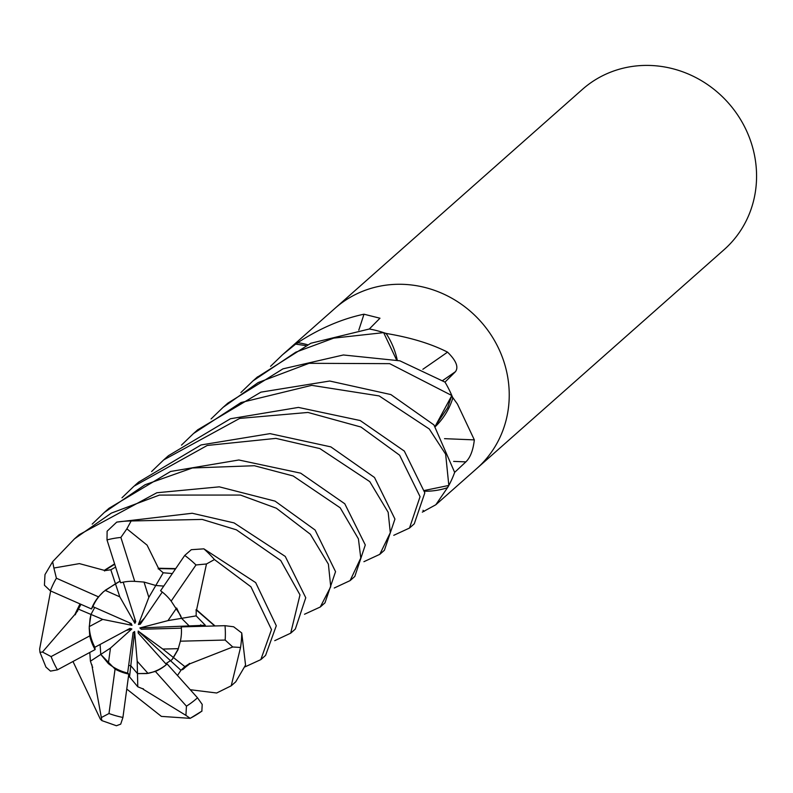 <?xml version="1.0" encoding="UTF-8"?>
<svg xmlns="http://www.w3.org/2000/svg" width="793" height="793" viewBox="0 0 793 793"><rect width="100%" height="100%" fill="white"/><g stroke="black" fill="none" stroke-linecap="round" stroke-linejoin="round"><path stroke-width="1.19" d="M424.533 490.451L448.828 485.435A106.956 100.314 -131.5 0 0 454.657 472.39L433.91 424.889L390.88 394.577L329.71 381.027L260.877 392.158L197.695 429.826M435.129 426.247L447.569 407.81L451.772 395.727L435.169 426.287L451.822 395.529A106.956 100.314 -131.5 0 0 445.022 382.147L444.982 382.127M89.252 626.609L90.987 614.436L102.723 619.402L89.252 626.609A48.135 45.142 -131.5 0 0 91.463 639.089A48.135 45.142 -131.5 0 0 94.873 647.276L129.983 628.393L131.846 628.968L126.057 630.504M205.308 625.251L196.158 615.874L167.977 620.612L176.631 608.023L181.597 618.332L189.18 625.915L189.012 626.668L189.18 625.915L205.318 625.251L205.248 626.222M178.415 648.664L172.041 659.617L165.737 663.741L172.051 659.617L173.449 657.536L162.803 649.061L178.415 648.664M148.023 673.386L137.476 673.594L137.199 661.283L148.023 673.386A48.135 45.142 -131.5 0 0 166.451 664.534L138.16 633.002L138.19 631.069L180.963 670.293L184.848 666.616L189.626 663.543L183.758 668.707M137.784 686.788L137.486 673.604L130.795 665.714L128.654 665.456L130.795 665.714L129.546 676.905L137.784 686.788L143.493 689.117M108.344 663.572L100.78 654.413L110.465 648.089L108.344 663.572A48.135 45.142 -131.5 0 0 127.633 673.049L133.095 632.616L134.612 631.525L130.795 665.714L137.486 673.604L146.745 673.564L155.398 671.443L186.444 706.166L185.919 715.365L190.191 718.349L161.385 716.386L126.761 689.067M89.787 652.451L90.422 661.203L100.78 654.423L100.087 644.471L100.78 654.423L115.064 669.094A48.135 45.142 -131.5 0 0 128.783 674.07L127.633 673.049M476.454 468.802A106.966 100.314 -131.5 0 0 476.831 468.465L724.178 249.597A106.966 100.314 -131.5 0 0 751.556 143.801A106.966 100.314 -131.5 0 0 582.409 89.391L335.072 308.259A106.966 100.314 -131.5 0 0 334.696 308.596M476.831 468.465A106.966 100.314 -131.5 0 0 504.219 362.669A106.966 100.314 -131.5 0 0 335.072 308.259A106.966 100.314 -131.5 0 1 504.219 362.669A106.966 100.314 -131.5 0 1 476.831 468.465L435.823 504.754L422.312 512.139M435.387 426.535A75.087 70.428 -131.5 0 0 452.664 398.562A14.462 13.56 48.5 0 1 452.516 397.194L457.442 404.073L474.333 439.877C473.143 450.255 470.328 457.591 465.868 461.883L454.657 472.35M424.642 491.224A75.087 70.428 -131.5 0 0 447.044 487.844A14.462 13.56 48.5 0 1 448.005 486.942A106.966 100.314 -131.5 0 0 454.667 472.36M448.005 486.942L435.823 504.754M358.793 330.146A1807.039 971.098 80.7 0 0 363.977 314.206L379.976 318.221L369.31 328.996A106.966 100.314 -131.5 0 1 385.348 333.209L387.083 333.605C411.111 337.669 431.263 343.845 447.549 352.142C456.153 360.607 458.79 367.119 455.45 371.679L445.002 382.117L399.85 360.815L343.379 354.977L282.982 368.844L227.859 403.131L223.111 407.334L258.181 382.553L309.042 363.313L389.69 363.65L451.822 395.529M307.496 344.707A75.087 70.428 -131.5 0 0 298.346 342.794A1771.354 951.927 80.7 0 0 298.574 342.14C320.382 328.094 342.179 318.786 363.977 314.206M298.346 342.794A14.462 13.56 48.5 0 1 297.068 343.161L298.574 342.14M297.068 343.161A106.966 100.314 -131.5 0 0 286.432 351.299A106.966 100.314 -131.5 0 0 286.065 351.636M305.622 345.56L295.65 344.112A106.956 100.314 -131.5 0 0 286.442 351.299L335.072 308.259M240.894 392.555L252.987 380.898L295.759 352.201L333.684 338.135L383.643 332.634L396.569 359.953M397.263 360.131A75.087 70.428 -131.5 0 0 386.488 334.012A14.462 13.56 48.5 0 1 385.348 333.209M452.516 397.194A106.966 100.314 -131.5 0 0 445.002 382.117M422.986 510.286A1807.039 170.842 -129.5 0 1 424.156 511.366M444.506 438.668A1807.039 40.512 -178.7 0 0 474.333 439.877M452.664 398.562A1771.354 39.709 -178.7 0 0 453.318 398.592M422.857 369.28A1807.039 548.726 133.6 0 0 447.549 352.142M386.488 334.012A1771.354 537.892 133.6 0 0 387.083 333.605M162.287 592.044L140.292 624.21L138.408 624.497L148.846 597.377L155.785 585.492L163.754 586.086L155.785 585.492L144.009 582.062L134.731 581.368A48.135 45.142 -131.5 0 0 120.595 582.766L107.005 539.914L107.114 531.201L116.74 522.111L192.203 513.259L234.064 522.904L285.262 556.428L305.761 597.744L295.323 629.087M138.408 624.497L144.613 617.896M80.975 604.335L78.408 609.123L90.977 614.446L94.714 607.458L90.977 614.446L90.015 618.946L89.222 628.165L89.738 635.897A48.135 45.142 -131.5 0 0 90.769 639.703A48.135 45.142 -131.5 0 0 95.11 649.586L94.873 647.276M103.724 591.538A48.135 45.142 -131.5 0 0 92.85 606.635L131.162 623.516L131.975 625.32L129.041 622.584M105.132 590.339L120.08 581.13L115.461 583.767L119.802 596.832L105.132 590.339M148.846 597.377L144.019 582.062L155.785 585.492L163.219 572.774L158.293 568.571L175.491 568.918M181.379 628.165L141.362 629.255L139.875 627.937L189.18 625.915L181.587 618.322L180.517 615.418L171.169 601.104A48.135 45.142 -131.5 0 0 160.573 590.745L184.729 555.427L191.311 549.688L203.87 548.845L255.683 582.617L276.291 625.746L265.576 655.414L260.828 659.617L245.096 666.834M139.875 627.937L167.977 620.612M138.19 631.069L162.803 649.061M134.612 631.525L137.199 661.283M131.846 628.968L110.465 648.089M131.975 625.32L102.723 619.402M123.222 582.161L135.752 621.653L134.899 623.328L134.81 618.669M134.899 623.328L119.802 596.832M115.629 567.114L110.812 569.78L115.461 583.767L103.645 591.598L98.491 596.861A48.135 45.142 -131.5 0 0 91.463 608.955L92.85 606.635M75.394 614.763L74.829 614.535L42.475 652.034L39.957 652.302L39.65 648.981L50.663 590.973M320.62 606.704L324.971 602.849L335.548 571.654L315.099 530.021L275.072 501.136L219.314 486.843L156.845 492.75L79.161 534.71L74.463 538.873L111.337 513.111L159.443 495.08L240.448 495.06L276.361 508.214L310.341 534.234L328.391 564.16L330.731 586.741L320.283 607.002L304.512 614.248M104.507 570.97L104.289 570.345L79.419 563.615L53.884 568.026L52.635 561.692L74.463 538.873M158.134 568.859L158.471 568.244L147.082 545.138L126.87 528.832L131.142 520.971L202.215 519.425L236.373 529.813L280.702 560.463L299.992 594.889L290.694 633.181L274.745 640.655M92.196 524.123L104.299 512.466L145.099 484.731L192.382 467.979L254.384 465.729L293.172 475.969L340.197 507.807L358.426 538.883L360.775 558.024L350.109 580.605L334.269 588M350.109 580.605L354.828 576.432L365.295 544.969L344.777 503.763L300.656 473.153L238.842 459.99L170.634 471.458L109.008 508.303L104.299 512.466M195.93 609.946L196.585 609.827L206.477 563.972L214.447 559.561L250.945 586.8L271.503 629.602L260.828 659.617M121.983 497.786L133.987 486.198L207.26 445.458L275.914 438.38L319.876 448.58L369.776 481.629L388.173 512.308L390.305 532.708L379.797 554.337L363.918 561.682M379.797 554.337L384.397 550.263L394.944 519.048L374.494 477.465L330.859 446.885L270.026 433.632L201.025 444.952L138.587 482.134L134.8 485.475M92.741 667.23L92.285 667.547L101.881 720.619L100.364 719.182L72.976 661.491M181.468 445.141L193.512 433.523L240.993 402.547L311.708 385.348L379.163 395.925L429.271 428.983L445.656 454.22L448.828 485.435M235.719 681.831L245.552 665.069L241.746 632.973L233.638 626.777L225.004 625.687L181.28 626.876A48.135 45.142 -131.5 0 1 180.368 641.19L225.162 640.05L232.755 646.989L240.547 647.475L231.219 685.806L216.658 693.003L190.241 689.712M151.612 471.557L163.695 459.91L239.704 418.407L307.991 412.449L360.954 427.031L399.632 455.222L420.062 496.676L409.515 528.039L393.764 535.315M409.515 528.039L414.263 523.836L424.83 492.83L404.321 451.078L360.191 420.538L298.426 407.414L230.456 418.744L168.453 455.697L163.695 459.91M383.643 332.634A106.956 100.314 -131.5 0 0 369.35 328.996L310.836 343.25L256.783 377.537M104.289 570.345L114.598 563.873M270.572 366.307L282.566 354.709L295.65 344.112M110.812 569.78L104.418 570.692L114.717 564.229M39.957 652.302L45.944 667.091L50.484 671.106L57.443 669.847L95.11 649.586M92.285 667.547L91.929 664.772M90.422 661.203L92.543 667.369M189.398 663.374L189.923 663.771L183.173 668.905M189.923 663.771L232.755 646.989M190.459 718.161A106.966 100.314 -131.5 0 0 201.848 711.143L202.215 704.412L197.497 697.8L167.135 663.959A48.135 45.142 -131.5 0 1 166.887 664.187A48.135 45.142 -131.5 0 1 155.398 671.443M177.463 675.477L180.963 670.293M172.319 573.557L163.219 572.774M158.471 568.244L175.709 568.611M196.158 615.874L196.218 609.896L214.744 625.964M196.585 609.827L215.042 625.955M211.057 418.962L223.111 407.334M128.407 676.895L129.546 676.905M143.474 688.869L143.503 689.454L142.581 688.582M101.891 720.619L116.412 725.744L120.705 724.148L122.925 717.447L128.783 674.07M143.503 689.454L185.919 715.365M78.418 609.133L75.157 614.664L80.351 604.058M74.829 614.535L80.014 603.909M45.974 572.893L44.983 574.608L44.428 585.234M184.848 666.616L173.449 657.536L177.939 649.844L180.368 641.19M134.731 581.368L120.883 537.446L126.87 528.832M171.169 601.104L195.99 564.963L206.477 563.972M44.438 585.234L50.355 590.835L91.463 608.955M98.491 596.861L56.402 578.216L53.884 568.026M89.738 635.897L51.099 656.584L42.475 652.034M166.976 664.108L166.451 664.534M115.064 669.094L108.978 713.522L101.236 717.606M453.646 461.387A1806.107 40.493 -178.7 0 0 465.868 461.883M442.682 380.541A1806.107 548.449 133.6 0 0 455.45 371.679M131.142 520.971A106.966 100.314 -131.5 0 0 116.74 522.111M214.447 559.561A106.966 100.314 -131.5 0 0 203.87 548.845M240.547 647.475A106.966 100.314 -131.5 0 0 241.746 632.973M120.883 537.446A93.594 87.775 -131.5 0 0 107.005 539.914M225.162 640.05A93.594 87.775 -131.5 0 0 225.004 625.687M195.99 564.963A93.594 87.775 -131.5 0 0 184.729 555.427M56.402 578.216A93.594 87.775 -131.5 0 0 50.355 590.835M51.099 656.584A93.594 87.775 -131.5 0 0 57.443 669.847M186.444 706.166A93.594 87.775 -131.5 0 0 197.497 697.8M108.978 713.522A93.594 87.775 -131.5 0 0 122.925 717.447M295.313 629.087L290.694 633.181M235.769 681.782L231.219 685.806M183.877 668.687L182.489 669.728M202.215 626.311L200.669 624.844M77.833 610.541L77.337 611.512M52.635 561.692L44.983 574.608M198.072 429.499L193.522 433.523M257.606 376.814L252.987 380.898M286.442 351.299L283.616 353.787M202.017 711.034L190.191 718.349"/></g></svg>

